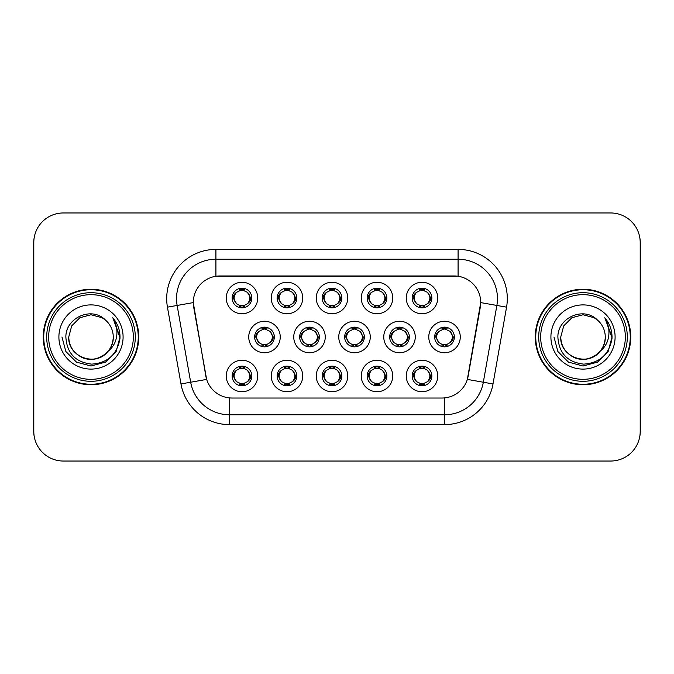 <?xml version="1.0" encoding="UTF-8"?>
<svg xmlns="http://www.w3.org/2000/svg" width="674" height="674" viewBox="0 0 674 674"><rect width="100%" height="100%" fill="white"/><g stroke="black" fill="none" stroke-linecap="round" stroke-linejoin="round"><path stroke-width="1.01" d="M392.757 375.982A15.755 15.755 0 0 1 377.01 391.737A15.755 15.755 0 0 1 361.256 375.982A15.755 15.755 0 0 1 377.01 360.236A15.755 15.755 0 0 1 392.757 375.982M367.162 375.982A9.84 9.84 0 0 0 377.01 385.831A9.84 9.84 0 0 0 386.851 375.982A9.84 9.84 0 0 0 377.01 366.142A9.84 9.84 0 0 0 367.162 375.982L368.231 375.982L371.585 381.695A7.877 7.877 0 0 1 371.585 370.27C369.428 371.762 368.316 373.666 368.231 375.982M347.75 375.982A15.755 15.755 0 0 1 331.996 391.737A15.755 15.755 0 0 1 316.249 375.982A15.755 15.755 0 0 1 331.996 360.236A15.755 15.755 0 0 1 347.75 375.982M322.155 375.982A9.84 9.84 0 0 0 331.996 385.831A9.84 9.84 0 0 0 341.844 375.982A9.84 9.84 0 0 0 331.996 366.142A9.84 9.84 0 0 0 322.155 375.982L323.225 375.982L326.578 381.695A7.877 7.877 0 0 1 326.578 370.27C324.421 371.762 323.301 373.666 323.225 375.982M302.744 375.982A15.755 15.755 0 0 1 286.989 391.737A15.755 15.755 0 0 1 271.243 375.982A15.755 15.755 0 0 1 286.989 360.236A15.755 15.755 0 0 1 302.744 375.982M277.149 375.982A9.84 9.84 0 0 0 286.989 385.831A9.84 9.84 0 0 0 296.838 375.982A9.84 9.84 0 0 0 286.989 366.142A9.84 9.84 0 0 0 277.149 375.982L278.21 375.982L281.572 381.695A7.877 7.877 0 0 1 281.572 370.27C279.415 371.762 278.295 373.666 278.21 375.982M257.738 375.982A15.755 15.755 0 0 1 241.983 391.737A15.755 15.755 0 0 1 226.237 375.982A15.755 15.755 0 0 1 241.983 360.236A15.755 15.755 0 0 1 257.738 375.982M232.142 375.982A9.84 9.84 0 0 0 241.983 385.831A9.84 9.84 0 0 0 251.832 375.982A9.84 9.84 0 0 0 241.983 366.142A9.84 9.84 0 0 0 232.142 375.982L233.204 375.982L236.566 381.695A7.877 7.877 0 0 1 236.557 370.27C234.409 371.762 233.288 373.666 233.204 375.982M437.763 375.982A15.755 15.755 0 0 1 422.017 391.737A15.755 15.755 0 0 1 406.262 375.982A15.755 15.755 0 0 1 422.017 360.236A15.755 15.755 0 0 1 437.763 375.982M412.168 375.982A9.84 9.84 0 0 0 422.017 385.831A9.84 9.84 0 0 0 431.857 375.982A9.84 9.84 0 0 0 422.017 366.142A9.84 9.84 0 0 0 412.168 375.982L413.238 375.982L416.591 381.695A7.877 7.877 0 0 1 416.591 370.27C414.443 371.762 413.322 373.666 413.238 375.982M415.26 337A15.755 15.755 0 0 1 399.514 352.755A15.755 15.755 0 0 1 383.759 337A15.755 15.755 0 0 1 399.514 321.245A15.755 15.755 0 0 1 415.26 337M389.665 337A9.84 9.84 0 0 0 399.514 346.84A9.84 9.84 0 0 0 409.354 337A9.84 9.84 0 0 0 399.514 327.16A9.84 9.84 0 0 0 389.665 337L390.735 337.017L394.088 342.712A7.877 7.877 0 0 1 394.096 331.279C391.931 332.779 390.81 334.683 390.735 337.017M370.253 337A15.755 15.755 0 0 1 354.507 352.755A15.755 15.755 0 0 1 338.752 337A15.755 15.755 0 0 1 354.507 321.245A15.755 15.755 0 0 1 370.253 337M344.658 337A9.84 9.84 0 0 0 354.507 346.84A9.84 9.84 0 0 0 364.348 337A9.84 9.84 0 0 0 354.507 327.16A9.84 9.84 0 0 0 344.658 337L345.728 337.017L349.081 342.712A7.877 7.877 0 0 1 349.09 331.279C346.925 332.779 345.804 334.683 345.728 337.017M325.247 337A15.755 15.755 0 0 1 309.492 352.755A15.755 15.755 0 0 1 293.746 337A15.755 15.755 0 0 1 309.492 321.245A15.755 15.755 0 0 1 325.247 337M299.652 337A9.84 9.84 0 0 0 309.492 346.84A9.84 9.84 0 0 0 319.341 337A9.84 9.84 0 0 0 309.492 327.16A9.84 9.84 0 0 0 299.652 337L300.714 337.017L304.075 342.712A7.877 7.877 0 0 1 304.084 331.279A7.877 7.877 0 0 0 301.623 337M280.241 337A15.755 15.755 0 0 1 264.486 352.755A15.755 15.755 0 0 1 248.74 337A15.755 15.755 0 0 1 264.486 321.245A15.755 15.755 0 0 1 280.241 337M254.646 337A9.84 9.84 0 0 0 264.486 346.84A9.84 9.84 0 0 0 274.335 337A9.84 9.84 0 0 0 264.486 327.16A9.84 9.84 0 0 0 254.646 337L255.707 337.017L259.069 342.712A7.877 7.877 0 0 1 259.077 331.279C256.904 332.779 255.791 334.683 255.707 337.017M460.266 337A15.755 15.755 0 0 1 444.52 352.755A15.755 15.755 0 0 1 428.765 337A15.755 15.755 0 0 1 444.52 321.245A15.755 15.755 0 0 1 460.266 337M434.671 337A9.84 9.84 0 0 0 444.52 346.84A9.84 9.84 0 0 0 454.36 337A9.84 9.84 0 0 0 444.52 327.16A9.84 9.84 0 0 0 434.671 337L435.741 337.017L439.094 342.712A7.877 7.877 0 0 1 439.111 331.279C436.937 332.779 435.817 334.683 435.741 337.017M392.757 298.018A15.755 15.755 0 0 1 377.01 313.764A15.755 15.755 0 0 1 361.256 298.018A15.755 15.755 0 0 1 377.01 282.263A15.755 15.755 0 0 1 392.757 298.018M367.162 298.018A9.84 9.84 0 0 0 377.01 307.858A9.84 9.84 0 0 0 386.851 298.018A9.84 9.84 0 0 0 377.01 288.169A9.84 9.84 0 0 0 367.162 298.018M347.75 298.018A15.755 15.755 0 0 1 331.996 313.764A15.755 15.755 0 0 1 316.249 298.018A15.755 15.755 0 0 1 331.996 282.263A15.755 15.755 0 0 1 347.75 298.018M322.155 298.018A9.84 9.84 0 0 0 331.996 307.858A9.84 9.84 0 0 0 341.844 298.018A9.84 9.84 0 0 0 331.996 288.169A9.84 9.84 0 0 0 322.155 298.018M302.744 298.018A15.755 15.755 0 0 1 286.989 313.764A15.755 15.755 0 0 1 271.243 298.018A15.755 15.755 0 0 1 286.989 282.263A15.755 15.755 0 0 1 302.744 298.018M277.149 298.018A9.84 9.84 0 0 0 286.989 307.858A9.84 9.84 0 0 0 296.838 298.018A9.84 9.84 0 0 0 286.989 288.169A9.84 9.84 0 0 0 277.149 298.018M257.738 298.018A15.755 15.755 0 0 1 241.983 313.764A15.755 15.755 0 0 1 226.237 298.018A15.755 15.755 0 0 1 241.983 282.263A15.755 15.755 0 0 1 257.738 298.018M232.142 298.018A9.84 9.84 0 0 0 241.983 307.858A9.84 9.84 0 0 0 251.832 298.018A9.84 9.84 0 0 0 241.983 288.169A9.84 9.84 0 0 0 232.142 298.018M437.763 298.018A15.755 15.755 0 0 1 422.017 313.764A15.755 15.755 0 0 1 406.262 298.018A15.755 15.755 0 0 1 422.017 282.263A15.755 15.755 0 0 1 437.763 298.018M412.168 298.018A9.84 9.84 0 0 0 422.017 307.858A9.84 9.84 0 0 0 431.857 298.018A9.84 9.84 0 0 0 422.017 288.169A9.84 9.84 0 0 0 412.168 298.018M180.986 383.936L167.447 307.159A49.219 49.219 0 0 1 215.916 249.388L458.084 249.388A49.219 49.219 0 0 1 506.553 307.159L493.014 383.936A49.219 49.219 0 0 1 444.545 424.612L229.455 424.612A49.219 49.219 0 0 1 180.986 383.936L206.648 379.411L193.682 307.159A26.581 26.581 0 0 1 219.85 275.969L454.15 275.969A26.581 26.581 0 0 1 480.318 307.159L468.169 376.067A26.581 26.581 0 0 1 441.992 398.031L232.008 398.031A26.581 26.581 0 0 1 205.831 376.067L193.278 302.601L177.136 305.448A39.378 39.378 0 0 1 215.916 259.229L458.084 259.229A39.378 39.378 0 0 1 496.864 305.448L483.325 382.234A39.378 39.378 0 0 1 444.545 414.771L229.455 414.771A39.378 39.378 0 0 1 190.675 382.234L177.136 305.448A39.378 39.378 0 0 1 176.537 298.607M43.246 337A47.744 47.744 0 0 0 90.99 384.744A47.744 47.744 0 0 0 138.734 337A47.744 47.744 0 0 0 90.99 289.256A47.744 47.744 0 0 0 43.246 337M535.266 337A47.744 47.744 0 0 0 583.01 384.744A47.744 47.744 0 0 0 630.754 337A47.744 47.744 0 0 0 583.01 289.256A47.744 47.744 0 0 0 535.266 337M215.916 249.388L215.916 276.256L458.084 276.256L458.084 249.388M193.278 302.542L193.564 298.607M441.992 398.031L232.008 398.031M506.553 307.159L480.722 302.601L467.352 379.411L493.014 383.936M468.169 376.067L468.009 376.909M205.991 376.909L205.831 376.067M640.199 242.497A29.53 29.53 0 0 0 610.669 212.967L63.331 212.967A29.53 29.53 0 0 0 33.801 242.497L33.801 431.503A29.53 29.53 0 0 0 63.331 461.033L610.669 461.033A29.53 29.53 0 0 0 640.199 431.503L640.199 242.497M34.323 236.953A29.53 29.53 0 0 0 33.7 242.985L33.7 431.015A29.53 29.53 0 0 0 34.323 437.047M639.677 437.047A29.53 29.53 0 0 0 640.3 431.015L640.3 242.985A29.53 29.53 0 0 0 639.677 236.953M429.894 298.018A7.877 7.877 0 0 1 427.434 303.73C429.591 302.238 430.711 300.334 430.796 298.018L427.434 292.305A7.877 7.877 0 0 1 429.894 298.018M420.079 307.673L420.905 305.811L416.591 303.73C413.356 299.913 413.356 296.105 416.591 292.305C414.434 293.797 413.314 295.701 413.238 298.026L416.591 303.73A7.877 7.877 0 0 1 416.608 292.297A7.877 7.877 0 0 0 414.139 298.018M422.446 288.186L422.354 290.149L424.022 290.401A7.877 7.877 0 0 1 424.081 290.418L424.898 288.607M419.708 290.486L421.671 290.149L421.638 289.416M421.587 288.186L421.671 290.149M423.954 288.362L422.851 290.191L427.434 292.305C430.678 296.113 430.678 299.922 427.434 303.73L424.081 305.617L424.898 307.428M423.954 307.673L423.12 305.811L424.081 305.617M422.851 305.844L423.702 307.715M424.115 305.608L419.708 305.549M420.079 288.362L420.905 290.216L416.591 292.305M421.174 290.191L420.323 288.32M452.397 337A7.877 7.877 0 0 1 449.937 342.712C452.094 341.221 453.214 339.317 453.299 337L449.937 331.288A7.877 7.877 0 0 1 452.397 337M444.95 327.168L444.865 329.131L446.525 329.384A7.877 7.877 0 0 1 446.584 329.401L447.401 327.589M442.211 329.468L444.174 329.131L444.141 328.398M444.09 327.168L444.174 329.131M446.458 327.345L445.362 329.173L449.937 331.288C453.181 335.104 453.181 338.904 449.937 342.712L446.584 344.599L447.401 346.411M446.458 346.655L445.624 344.793L446.584 344.599M445.362 344.827L446.205 346.697M446.618 344.591L442.22 344.532M442.582 346.655L443.677 344.827L442.447 344.599L441.639 346.411M442.582 327.345L443.408 329.207L439.094 331.288C435.859 335.096 435.859 338.896 439.094 342.712L442.447 344.599M423.954 385.638L423.12 383.784L427.434 381.695C430.678 377.895 430.678 374.087 427.434 370.27A7.877 7.877 0 0 1 427.426 381.703C429.591 380.203 430.711 378.299 430.796 375.974L427.434 370.27L424.081 368.383L424.898 366.572M421.587 385.814L421.671 383.851L420.003 383.599A7.877 7.877 0 0 1 419.944 383.582L419.135 385.393M424.317 383.514L422.362 383.851L422.387 384.584M422.446 385.814L422.362 383.851M420.079 385.638L421.174 383.809L416.591 381.695C413.356 377.887 413.356 374.078 416.591 370.27L419.944 368.383L419.135 366.572M420.079 366.327L420.905 368.189L419.944 368.383M421.174 368.156L420.323 366.285M419.91 368.392L424.317 368.451M423.954 366.327L422.851 368.156L424.081 368.383M422.851 383.809L423.702 385.68M133.326 337A42.327 42.327 0 0 0 90.99 294.673A42.327 42.327 0 0 0 48.663 337A42.327 42.327 0 0 0 90.99 379.327A42.327 42.327 0 0 0 133.326 337M135.289 337A44.299 44.299 0 0 0 90.99 292.701A44.299 44.299 0 0 0 46.691 337A44.299 44.299 0 0 0 90.99 381.299A44.299 44.299 0 0 0 135.289 337M138.246 337A47.256 47.256 0 0 0 90.99 289.744A47.256 47.256 0 0 0 43.743 337A47.256 47.256 0 0 0 90.99 384.256A47.256 47.256 0 0 0 138.246 337M113.165 318.28C117.664 323.731 119.947 329.965 120.014 337C119.93 329.704 117.503 323.293 112.727 317.774C116.358 323.731 117.638 330.142 116.568 337C115.524 342.839 112.684 347.607 108.051 351.297A22.25 22.25 0 0 0 113.249 337C114.007 353.454 93.737 365.156 79.869 356.276C72.75 351.82 69.043 345.391 68.74 337L71.722 325.871L79.869 317.724L90.99 314.75L102.119 317.724L105.574 320.184C91.917 305.87 65.622 317.665 65.867 337C66.869 353.252 75.488 362.292 91.706 364.128C107.688 362.974 117.108 354.482 119.964 338.668L120.014 337.227M113.249 337C114.007 353.454 93.737 365.156 79.869 356.276C72.75 351.82 69.043 345.391 68.74 337L71.722 325.871L79.869 317.724L90.99 314.75L102.119 317.724L105.574 320.184L102.119 317.724L90.99 314.75L79.869 317.724L71.722 325.871L68.74 337C67.981 353.454 88.252 365.156 102.119 356.276C109.239 351.82 112.946 345.391 113.249 337C112.946 345.391 109.239 351.82 102.119 356.276C88.252 365.156 67.981 353.454 68.74 337C67.981 353.454 88.252 365.156 102.119 356.276C109.239 351.82 112.946 345.391 113.249 337C112.946 345.391 109.239 351.82 102.119 356.276C88.252 365.156 67.981 353.454 68.74 337C67.981 353.454 88.252 365.156 102.119 356.276C109.239 351.82 112.946 345.391 113.249 337C112.946 345.391 109.239 351.82 102.119 356.276C88.252 365.156 67.981 353.454 68.74 337C67.981 353.454 88.252 365.156 102.119 356.276C109.239 351.82 112.946 345.391 113.249 337A22.25 22.25 0 0 0 105.574 320.184M108.051 351.297C96.23 367.263 67.585 357.052 68.74 337M58.899 337A32.099 32.099 0 0 0 90.99 369.099A32.099 32.099 0 0 0 123.089 337A32.099 32.099 0 0 0 90.99 304.901A32.099 32.099 0 0 0 58.899 337M112.946 318.018L120.006 337.843L112.946 318.018L120.006 337.843L112.946 318.018L120.006 337.843L112.946 318.018L120.006 337.843L112.946 318.018L120.006 337.843L112.946 318.018L120.014 337L116.13 351.508L105.506 362.132L90.99 366.024L76.482 362.132L65.858 351.508L61.974 337M625.337 337A42.327 42.327 0 0 0 583.01 294.673A42.327 42.327 0 0 0 540.674 337A42.327 42.327 0 0 0 583.01 379.327A42.327 42.327 0 0 0 625.337 337M627.309 337A44.299 44.299 0 0 0 583.01 292.701A44.299 44.299 0 0 0 538.711 337A44.299 44.299 0 0 0 583.01 381.299A44.299 44.299 0 0 0 627.309 337M630.257 337A47.256 47.256 0 0 0 583.01 289.744A47.256 47.256 0 0 0 535.754 337A47.256 47.256 0 0 0 583.01 384.256A47.256 47.256 0 0 0 630.257 337M605.185 318.28C609.675 323.731 611.958 329.965 612.026 337C611.941 329.704 609.515 323.293 604.738 317.774C608.369 323.731 609.65 330.142 608.58 337C607.544 342.839 604.704 347.607 600.062 351.297A22.25 22.25 0 0 0 605.26 337C606.019 353.454 585.748 365.156 571.881 356.276C564.761 351.82 561.054 345.391 560.751 337L563.734 325.871L571.881 317.724L583.01 314.75L594.131 317.724L597.585 320.184C583.928 305.87 557.634 317.665 557.878 337C558.889 353.252 567.5 362.292 583.726 364.128C599.7 362.974 609.119 354.482 611.984 338.668L612.026 337.227M605.26 337C606.019 353.454 585.748 365.156 571.881 356.276C564.761 351.82 561.054 345.391 560.751 337L563.734 325.871L571.881 317.724L583.01 314.75L594.131 317.724L597.585 320.184L594.131 317.724L583.01 314.75L571.881 317.724L563.734 325.871L560.751 337L563.734 325.871L571.881 317.724L583.01 314.75L594.131 317.724L597.585 320.184L594.131 317.724L583.01 314.75L571.881 317.724L563.734 325.871L560.751 337L563.734 325.871L571.881 317.724L583.01 314.75L594.131 317.724L597.585 320.184A22.25 22.25 0 0 1 605.26 337C604.957 345.391 601.25 351.82 594.131 356.276C580.263 365.156 559.993 353.454 560.751 337C559.993 353.454 580.263 365.156 594.131 356.276C601.25 351.82 604.957 345.391 605.26 337C604.957 345.391 601.25 351.82 594.131 356.276C580.263 365.156 559.993 353.454 560.751 337C559.993 353.454 580.263 365.156 594.131 356.276C601.25 351.82 604.957 345.391 605.26 337C604.957 345.391 601.25 351.82 594.131 356.276C580.263 365.156 559.993 353.454 560.751 337C559.993 353.454 580.263 365.156 594.131 356.276C601.25 351.82 604.957 345.391 605.26 337C604.957 345.391 601.25 351.82 594.131 356.276C580.263 365.156 559.993 353.454 560.751 337C559.597 357.052 588.25 367.263 600.062 351.297M550.911 337A32.099 32.099 0 0 0 583.01 369.099A32.099 32.099 0 0 0 615.101 337A32.099 32.099 0 0 0 583.01 304.901A32.099 32.099 0 0 0 550.911 337M604.957 318.018L612.017 337.843L604.957 318.018L612.017 337.843L604.957 318.018L612.017 337.843L604.957 318.018L612.017 337.843L604.957 318.018L612.026 337L608.142 351.508L597.518 362.132L583.01 366.024L568.494 362.132L557.87 351.508L553.986 337M384.879 298.018A7.877 7.877 0 0 1 382.428 303.73C384.584 302.238 385.705 300.334 385.789 298.018L382.428 292.305A7.877 7.877 0 0 1 384.879 298.018M375.073 288.362L375.898 290.216L371.585 292.305C368.349 296.105 368.349 299.913 371.585 303.73A7.877 7.877 0 0 1 371.593 292.297C369.428 293.797 368.307 295.701 368.231 298.026L371.585 303.73L374.938 305.617L374.129 307.428M377.44 288.186L377.347 290.149L379.015 290.401A7.877 7.877 0 0 1 379.074 290.418L379.883 288.607M374.702 290.486L376.665 290.149L376.631 289.416M376.581 288.186L376.665 290.149M378.94 288.362L377.844 290.191L382.428 292.305C385.671 296.113 385.671 299.922 382.428 303.73L379.074 305.617L379.883 307.428M378.94 307.673L378.114 305.811L379.074 305.617M379.108 305.608L374.702 305.549M375.073 307.673L376.168 305.844L374.938 305.617M376.168 290.191L375.317 288.32M339.873 298.018A7.877 7.877 0 0 1 337.421 303.73C339.578 302.238 340.69 300.334 340.774 298.018L337.421 292.305A7.877 7.877 0 0 1 339.873 298.018M330.066 288.362L330.892 290.216L326.578 292.305C323.335 296.105 323.335 299.913 326.578 303.73A7.877 7.877 0 0 1 326.587 292.297C324.421 293.797 323.301 295.701 323.225 298.026L326.578 303.73L329.931 305.617L329.123 307.428M332.425 288.186L332.341 290.149L334.009 290.401A7.877 7.877 0 0 1 334.068 290.418L334.877 288.607M329.696 290.486L331.659 290.149L331.625 289.416M331.566 288.186L331.659 290.149M333.933 288.362L332.838 290.191L337.421 292.305C340.656 296.113 340.656 299.922 337.421 303.73L334.068 305.617L334.877 307.428M333.933 307.673L333.108 305.811L334.068 305.617M332.838 305.844L333.689 307.715M334.102 305.608L329.696 305.549M330.066 307.673L331.161 305.844L329.931 305.617M294.867 298.018A7.877 7.877 0 0 1 292.415 303.73C294.563 302.238 295.684 300.334 295.768 298.018L292.415 292.305A7.877 7.877 0 0 1 294.867 298.018M285.051 288.362L285.886 290.216L281.572 292.305C278.328 296.105 278.328 299.913 281.572 303.73A7.877 7.877 0 0 1 281.58 292.297C279.415 293.797 278.295 295.701 278.21 298.026L281.572 303.73L284.925 305.617L284.116 307.428M287.419 288.186L287.335 290.149L289.003 290.401A7.877 7.877 0 0 1 289.062 290.418L289.871 288.607M284.689 290.486L286.644 290.149L286.618 289.416M286.56 288.186L286.644 290.149M288.927 288.362L287.832 290.191L292.415 292.305C295.65 296.113 295.65 299.922 292.415 303.73L289.062 305.617L289.871 307.428M288.927 307.673L288.101 305.811L289.062 305.617M287.832 305.844L288.683 307.715M289.095 305.608L284.689 305.549M285.051 307.673L286.155 305.844L284.925 305.617M286.155 290.191L285.304 288.32M249.86 298.018A7.877 7.877 0 0 1 247.409 303.73C249.557 302.238 250.677 300.334 250.762 298.018L247.409 292.305A7.877 7.877 0 0 1 249.86 298.018M240.045 288.362L240.879 290.216L236.566 292.305C233.322 296.105 233.322 299.913 236.566 303.73A7.877 7.877 0 0 1 236.574 292.297C234.4 293.797 233.288 295.701 233.204 298.026L236.566 303.73L239.919 305.617L239.102 307.428M242.413 288.186L242.328 290.149L243.996 290.401A7.877 7.877 0 0 1 244.055 290.418L244.864 288.607M239.683 290.486L241.637 290.149L241.612 289.416M241.553 288.186L241.637 290.149M243.921 288.362L242.825 290.191L247.409 292.305C250.644 296.113 250.644 299.922 247.409 303.73L244.055 305.617L239.683 305.549M243.921 307.673L243.095 305.811L244.055 305.617L244.864 307.428M242.825 305.844L243.676 307.715M240.045 307.673L241.14 305.844L239.919 305.617M378.94 385.638L378.114 383.784L382.428 381.695C385.671 377.895 385.671 374.087 382.428 370.27A7.877 7.877 0 0 1 382.419 381.703C384.584 380.203 385.705 378.299 385.789 375.974L382.428 370.27L379.074 368.383L379.883 366.572M376.581 385.814L376.665 383.851L374.997 383.599A7.877 7.877 0 0 1 374.938 383.582L374.129 385.393M379.31 383.514L377.347 383.851L377.381 384.584M377.44 385.814L377.347 383.851M375.073 385.638L376.168 383.809L371.585 381.695C368.349 377.887 368.349 374.078 371.585 370.27L374.938 368.383L374.129 366.572M375.073 366.327L375.898 368.189L374.938 368.383M376.168 368.156L375.317 366.285M374.904 368.392L379.31 368.451M378.94 366.327L377.844 368.156L379.074 368.383M333.933 385.638L333.108 383.784L337.421 381.695C340.656 377.895 340.656 374.087 337.421 370.27A7.877 7.877 0 0 1 337.413 381.703C339.578 380.203 340.699 378.299 340.774 375.974L337.421 370.27L334.068 368.383L334.877 366.572M331.566 385.814L331.659 383.851L329.99 383.599A7.877 7.877 0 0 1 329.931 383.582L329.123 385.393M334.304 383.514L332.341 383.851L332.375 384.584M332.425 385.814L332.341 383.851M330.066 385.638L331.161 383.809L326.578 381.695C323.335 377.887 323.335 374.078 326.578 370.27L329.931 368.383L329.123 366.572M330.066 366.327L330.892 368.189L329.931 368.383M329.898 368.392L334.304 368.451M333.933 366.327L332.838 368.156L334.068 368.383M332.838 383.809L333.689 385.68M288.927 366.327L288.101 368.189L292.415 370.27C295.65 374.087 295.65 377.895 292.415 381.695C294.572 380.203 295.692 378.299 295.768 375.974L292.415 370.27A7.877 7.877 0 0 1 292.398 381.703A7.877 7.877 0 0 0 294.867 375.982M286.56 385.814L286.652 383.851L284.984 383.599A7.877 7.877 0 0 1 284.925 383.582L284.116 385.393M289.298 383.514L287.335 383.851L287.368 384.584M287.419 385.814L287.335 383.851M285.051 385.638L286.155 383.809L281.572 381.695C278.328 377.887 278.328 374.078 281.572 370.27L284.925 368.383L284.116 366.572M285.051 366.327L285.886 368.189L284.925 368.383M286.155 368.156L285.304 366.285M284.891 368.392L289.298 368.451M288.927 385.638L288.101 383.784L292.415 381.695M287.832 383.809L288.683 385.68M243.921 385.638L243.095 383.784L247.409 381.695C250.644 377.895 250.644 374.087 247.409 370.27A7.877 7.877 0 0 1 247.392 381.703C249.565 380.203 250.686 378.299 250.762 375.974L247.409 370.27L244.055 368.383L244.864 366.572M241.553 385.814L241.637 383.851L239.978 383.599A7.877 7.877 0 0 1 239.919 383.582L239.102 385.393M244.291 383.514L242.328 383.851L242.362 384.584M242.413 385.814L242.328 383.851M240.045 385.638L241.14 383.809L236.566 381.695C233.322 377.887 233.322 374.078 236.557 370.27L239.919 368.383L244.283 368.451M240.045 366.327L240.879 368.189L239.919 368.383L239.102 366.572M243.921 366.327L242.825 368.156L244.055 368.383M242.825 383.809L243.676 385.68M407.382 337A7.877 7.877 0 0 1 404.931 342.712C407.088 341.221 408.208 339.317 408.292 337L404.931 331.288A7.877 7.877 0 0 1 407.382 337M399.943 327.168L399.851 329.131L401.519 329.384A7.877 7.877 0 0 1 401.578 329.401L402.386 327.589M397.205 329.468L399.168 329.131L399.134 328.398M399.084 327.168L399.168 329.131M401.451 327.345L400.348 329.173L404.931 331.288C408.174 335.104 408.174 338.904 404.931 342.712L401.578 344.599L402.386 346.411M401.451 346.655L400.617 344.793L401.578 344.599M400.348 344.827L401.199 346.697M401.611 344.591L397.205 344.532M397.576 346.655L398.671 344.827L397.441 344.599L396.632 346.411M397.576 327.345L398.401 329.207L394.088 331.288C390.853 335.096 390.853 338.896 394.088 342.712L397.441 344.599M398.671 329.173L397.82 327.303M362.376 337A7.877 7.877 0 0 1 359.924 342.712C362.081 341.221 363.193 339.317 363.278 337L359.924 331.288A7.877 7.877 0 0 1 362.376 337M354.928 327.168L354.844 329.131L356.512 329.384A7.877 7.877 0 0 1 356.571 329.401L357.38 327.589M352.199 329.468L354.162 329.131L354.128 328.398M354.077 327.168L354.162 329.131M356.436 327.345L355.341 329.173L359.924 331.288C363.16 335.104 363.16 338.904 359.924 342.712L356.571 344.599L352.199 344.532M356.436 346.655L355.611 344.793L356.571 344.599L357.38 346.411M355.341 344.827L356.192 346.697M352.569 346.655L353.665 344.827L352.435 344.599L351.626 346.411M352.569 327.345L353.395 329.207L349.081 331.288C345.846 335.096 345.846 338.896 349.081 342.712L352.435 344.599M353.665 329.173L352.814 327.303M317.37 337A7.877 7.877 0 0 1 314.918 342.712C317.075 341.221 318.187 339.317 318.271 337L314.918 331.288A7.877 7.877 0 0 1 317.37 337M309.922 327.168L309.838 329.131L311.506 329.384A7.877 7.877 0 0 1 311.565 329.401L312.374 327.589M307.192 329.468L309.155 329.131L309.122 328.398M309.063 327.168L309.155 329.131M311.43 327.345L310.335 329.173L314.918 331.288C318.153 335.104 318.153 338.904 314.918 342.712L311.565 344.599L312.374 346.411M311.43 346.655L310.604 344.793L311.565 344.599M310.335 344.827L311.186 346.697M311.599 344.591L307.192 344.532M307.555 346.655L308.658 344.827L307.428 344.599L306.619 346.411M307.555 327.345L308.389 329.207L304.075 331.288C300.831 335.096 300.831 338.896 304.075 342.712L307.428 344.599M308.658 329.173L307.807 327.303M304.075 331.288C301.918 332.779 300.798 334.683 300.714 337.017M272.363 337A7.877 7.877 0 0 1 269.912 342.712C272.06 341.221 273.181 339.317 273.265 337L269.912 331.288A7.877 7.877 0 0 1 272.363 337M264.916 327.168L264.831 329.131L266.5 329.384A7.877 7.877 0 0 1 266.559 329.401L267.367 327.589M262.186 329.468L264.141 329.131L264.115 328.398M264.056 327.168L264.141 329.131M266.424 327.345L265.329 329.173L269.912 331.288C273.147 335.104 273.147 338.904 269.912 342.712L266.559 344.599L267.367 346.411M266.424 346.655L265.598 344.793L266.559 344.599M266.592 344.591L262.186 344.532M262.548 346.655L263.644 344.827L262.422 344.599L261.605 346.411M262.548 327.345L263.382 329.207L259.069 331.288C255.825 335.096 255.825 338.896 259.069 342.712L262.422 344.599M263.644 329.173L262.801 327.303M444.545 397.913L444.545 424.612M229.455 424.612L229.455 397.913M167.447 307.159L177.136 305.448M430.796 298.018L431.857 298.018M412.168 298.009L413.238 298.026M419.944 290.418L419.135 288.607M419.944 305.617L419.135 307.428M436.642 337A7.877 7.877 0 0 1 439.111 331.279M453.299 337L454.36 337M442.447 329.401L441.639 327.589M429.894 375.982A7.877 7.877 0 0 1 427.426 381.703M431.857 375.991L430.796 375.974M424.081 383.582L424.898 385.393M369.133 298.018A7.877 7.877 0 0 1 371.593 292.297M385.789 298.018L386.851 298.018M367.162 298.009L368.231 298.026M374.938 290.418L374.129 288.607M324.127 298.018A7.877 7.877 0 0 1 326.587 292.297M340.774 298.018L341.844 298.018M322.155 298.009L323.225 298.026M329.931 290.418L329.123 288.607M279.12 298.018A7.877 7.877 0 0 1 281.58 292.297M295.768 298.018L296.838 298.018M277.149 298.009L278.21 298.026M284.925 290.418L284.116 288.607M234.105 298.018A7.877 7.877 0 0 1 236.574 292.297M250.762 298.018L251.832 298.018M232.142 298.009L233.204 298.026M239.919 290.418L239.102 288.607M384.879 375.982A7.877 7.877 0 0 1 382.419 381.703M386.851 375.991L385.789 375.974M379.074 383.582L379.883 385.393M339.873 375.982A7.877 7.877 0 0 1 337.413 381.703M341.844 375.991L340.774 375.974M334.068 383.582L334.877 385.393M296.838 375.991L295.768 375.974M289.062 383.582L289.871 385.393M289.062 368.383L289.871 366.572M249.86 375.982A7.877 7.877 0 0 1 247.392 381.703M251.832 375.991L250.762 375.974M244.055 383.582L244.864 385.393M391.636 337A7.877 7.877 0 0 1 394.096 331.279M408.292 337L409.354 337M397.441 329.401L396.632 327.589M346.63 337A7.877 7.877 0 0 1 349.09 331.279M363.278 337L364.348 337M352.435 329.401L351.626 327.589M318.271 337L319.341 337M307.428 329.401L306.619 327.589M256.609 337A7.877 7.877 0 0 1 259.077 331.279M273.265 337L274.335 337M262.422 329.401L261.605 327.589M423.702 288.32L422.851 290.182M420.323 307.715L421.183 305.844M446.205 327.303L445.354 329.165M443.686 329.165L442.826 327.303M442.826 346.697L443.686 344.835M420.323 385.68L421.183 383.818M423.702 366.285L422.851 368.156M378.695 288.32L377.836 290.182M377.836 305.844L378.695 307.715M375.317 307.715L376.176 305.844M333.689 288.32L332.83 290.182M331.17 290.182L330.311 288.32M330.311 307.715L331.17 305.844M288.683 288.32L287.823 290.182M285.304 307.715L286.155 305.844M243.676 288.32L242.817 290.182M241.149 290.182L240.298 288.32M240.298 307.715L241.149 305.844M375.317 385.68L376.176 383.818M377.836 383.818L378.695 385.68M378.695 366.285L377.836 368.156M330.311 385.68L331.17 383.818M331.17 368.156L330.311 366.285M333.689 366.285L332.83 368.156M285.304 385.68L286.155 383.818M288.683 366.285L287.823 368.156M240.298 385.68L241.149 383.818M241.149 368.156L240.298 366.285M243.676 366.285L242.817 368.156M401.199 327.303L400.339 329.165M397.82 346.697L398.679 344.835M356.192 327.303L355.333 329.165M352.814 346.697L353.673 344.835M311.186 327.303L310.326 329.165M307.807 346.697L308.667 344.835M266.179 327.303L265.32 329.165M265.32 344.835L266.179 346.697M262.801 346.697L263.652 344.835"/></g></svg>
